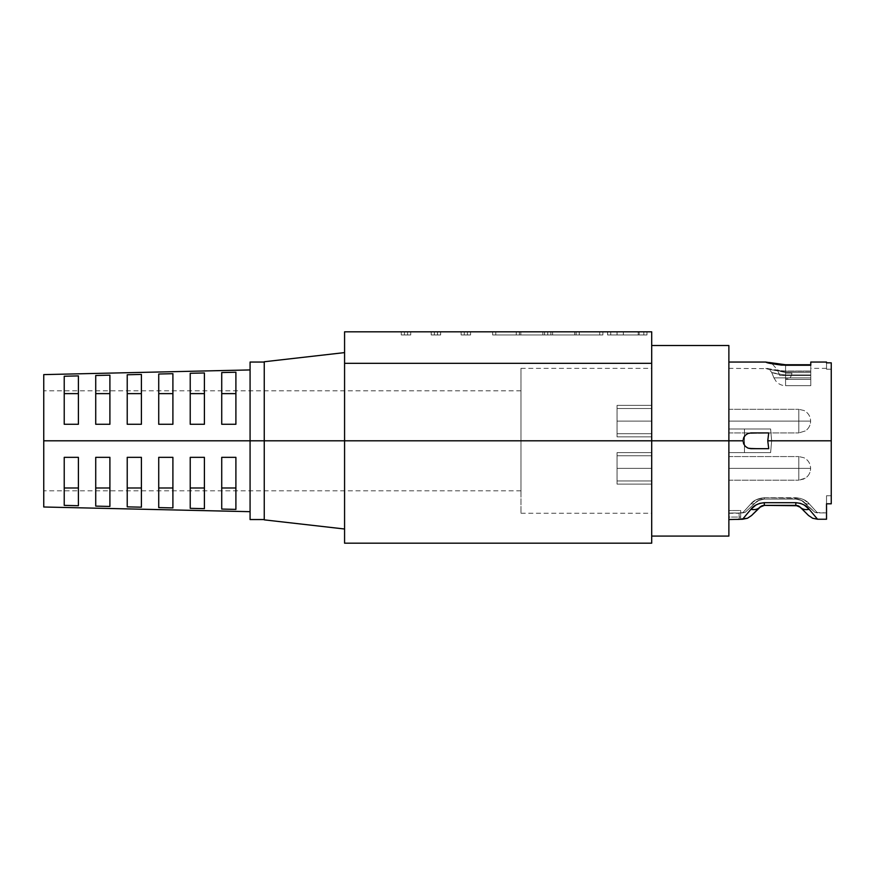 <?xml version="1.0" encoding="UTF-8"?>
<svg xmlns="http://www.w3.org/2000/svg" width="875" height="875" viewBox="0 0 875 875"><rect width="100%" height="100%" fill="white"/><g stroke="black" fill="none" stroke-linecap="round" stroke-linejoin="round"><path stroke-width="0.66" stroke-dasharray="4.38 3.28" d="M520.844 331.822L520.844 334.972L519.4 334.972L519.4 331.822L520.844 331.822L520.844 334.972L516.25 334.972L579.25 334.972L542.894 334.972L542.894 331.822L547.75 331.822L547.75 334.972L542.894 334.972L547.75 334.972L547.75 331.822L547.75 334.972L550.9 334.972L550.9 331.822L547.75 331.822L547.75 334.972L547.75 331.822L576.1 331.822L576.1 334.972L550.9 334.972L550.9 331.822L550.9 334.972L576.1 334.972L576.1 331.822L579.25 331.822L579.25 334.972L576.1 334.972L579.25 334.972L579.25 331.822L579.25 334.972L579.25 331.822L576.1 331.822L576.1 334.972L576.1 331.822L550.9 331.822L550.9 334.972L547.75 334.972L547.75 331.822L547.75 334.972L547.75 331.822L542.894 331.822L542.894 334.972L542.894 331.822L519.4 331.822L519.4 334.972L520.844 334.972L520.844 331.822L542.894 331.822L542.894 334.972L520.844 334.972L520.844 331.822L519.4 331.822L519.4 334.972L544.6 334.972L544.6 331.822L547.75 331.822L547.75 334.972L575.717 334.972L548.188 334.972L552.606 334.972L552.606 331.822L547.75 331.822L547.75 334.972L547.75 331.822L547.75 334.972L544.6 334.972L544.6 331.822L516.25 331.822L516.25 334.972L519.4 334.972L519.4 331.822L519.4 334.972L516.25 334.972L516.25 331.822L516.25 334.972L516.25 331.822L544.6 331.822L544.6 334.972L519.4 334.972L519.4 331.822L542.894 331.822L520.844 331.822M810.622 421.116L798.809 421.116C798.809 436.362 798.809 436.362 798.809 421.116C798.809 436.362 798.809 436.362 798.809 421.116L810.622 421.116L798.809 421.116C798.809 436.362 798.809 436.362 798.809 421.116C798.809 436.362 798.809 436.362 798.809 421.116L728.722 421.116L798.809 421.116L798.809 432.928L798.809 421.116L728.722 421.116L728.722 432.928L728.722 421.116L798.809 421.116L798.809 432.928L798.809 421.116L728.722 421.116L728.722 432.928L728.722 409.303L728.722 432.928L728.722 409.303L728.722 421.116L728.722 409.303L728.722 421.116L798.809 421.116L798.809 409.303L798.809 421.116L728.722 421.116L728.722 409.303L728.722 421.116L798.809 421.116L798.809 409.303L798.809 421.116L810.622 421.116L798.809 421.116L798.809 409.303L798.809 421.116L810.622 421.116C810.502 425.228 808.784 428.488 805.448 430.894L798.809 432.928L805.448 430.894C808.784 428.488 810.502 425.228 810.622 421.116C810.425 416.325 808.227 412.792 804.005 410.517L798.809 409.303L798.809 421.116L798.809 409.303L804.005 410.517C808.227 412.792 810.425 416.325 810.622 421.116M810.622 468.366L798.809 468.366C798.809 483.613 798.809 483.613 798.809 468.366C798.809 483.613 798.809 483.613 798.809 468.366L810.622 468.366L798.809 468.366C798.809 483.613 798.809 483.613 798.809 468.366C798.809 483.613 798.809 483.613 798.809 468.366L728.722 468.366L798.809 468.366L798.809 480.178L798.809 468.366L728.722 468.366L728.722 480.178L728.722 468.366L798.809 468.366L798.809 480.178L798.809 468.366L728.722 468.366L728.722 480.178L728.722 456.553L728.722 480.178L728.722 456.553L728.722 468.366L728.722 456.553L728.722 468.366L798.809 468.366L798.809 456.553L798.809 468.366L728.722 468.366L728.722 456.553L728.722 468.366L798.809 468.366L798.809 456.553L798.809 468.366L810.622 468.366L798.809 468.366L798.809 456.553L798.809 468.366L810.622 468.366C810.512 472.445 808.806 475.683 805.525 478.089L798.809 480.178L804.005 478.975C808.227 476.7 810.425 473.167 810.622 468.366C810.425 463.575 808.227 460.042 804.005 457.767L798.809 456.553L798.809 468.366L798.809 456.553L804.005 457.767C808.227 460.042 810.425 463.575 810.622 468.366M779.745 375.473L785.575 375.473L785.575 372.564L777.438 369.863L779.745 375.473L777.438 369.863C778.323 370.792 781.025 371.689 785.575 372.564L785.575 375.473L810.775 375.473L810.775 385.678L810.775 377.869L773.927 377.869L771.619 372.258L778.017 374.128L785.575 374.959L785.575 377.869L785.575 374.959L810.775 374.959L810.775 377.869L785.575 377.869L785.575 374.959L810.775 374.959L810.775 377.869L810.775 368.353L810.775 371.306L785.575 371.306L810.775 371.306L810.775 362.053L810.775 385.678L810.775 368.955L810.775 375.473L810.775 372.564L785.575 372.564L785.575 375.473L810.775 375.473L810.775 379.378L785.575 379.378L785.575 375.473L779.745 375.473M651.7 421.116L651.7 408.516L651.7 421.116L617.05 421.116L651.7 421.116L651.7 408.516L651.7 421.116L617.05 421.116L617.05 408.516L617.05 421.116L651.7 421.116L617.05 421.116L617.05 408.516L617.05 421.116L651.7 421.116L651.7 436.866L651.7 421.116L617.05 421.116L617.05 436.866L617.05 421.116L651.7 421.116L651.7 436.866L651.7 421.116L617.05 421.116L617.05 436.866L617.05 405.366L617.05 421.116L651.7 421.116L651.7 405.366L651.7 421.116L617.05 421.116L617.05 405.366L617.05 421.116L651.7 421.116L651.7 436.866L651.7 405.366L651.7 436.866L651.7 405.366L651.7 421.116L617.05 421.116L617.05 436.866L617.05 405.366L617.05 436.866L617.05 405.366L617.05 433.716L617.05 408.516L617.05 421.116L651.7 421.116L651.7 433.716L651.7 408.516L651.7 421.116L617.05 421.116L617.05 433.716L617.05 421.116L651.7 421.116L651.7 433.716L651.7 421.116M817.545 519.236L812.656 518.252L808.522 515.484L800.264 507.227A12.6 9.822 135 0 0 809.178 509.272L817.545 519.236L826.525 519.236L826.525 495.731L826.525 519.236L826.525 503.803L831.25 503.803L831.25 362.83L831.25 503.803L831.25 440.803L831.25 495.731L826.525 495.731L826.525 512.914L817.502 512.914L809.178 503.792L804.027 499.789L800.242 498.312L764.312 497.733L756.087 499.8L750.947 503.792L742.623 512.914L740.688 512.914L740.688 510.53L728.875 510.53L728.875 513.045L742.623 512.914L750.947 503.792L756.098 499.789L764.312 497.733L800.253 498.312L804.038 499.8L809.178 503.792L817.502 512.914L826.525 512.914L826.525 495.731L831.25 495.731L831.25 440.803L771.641 440.803L770.612 452.616L728.722 452.616L728.722 513.253L728.722 428.991L770.612 428.991L728.722 428.991L728.722 368.353L728.722 452.616L770.612 452.616L771.641 440.803L831.25 440.803L831.25 362.83L826.525 362.83L826.525 369.206L831.25 369.206L826.525 369.206L826.525 362.053L826.525 362.83L831.25 362.83L831.25 440.803L767.758 440.803L768.72 432.928L747.906 433.53L745.358 435.236L743.652 437.784L743.05 440.803L651.7 440.803L651.7 345.516L651.7 477.269L651.7 455.766L651.7 468.366L617.05 468.366L651.7 468.366L651.7 455.766L651.7 468.366L617.05 468.366L617.05 455.766L617.05 468.366L651.7 468.366L617.05 468.366L617.05 455.766L617.05 468.366L651.7 468.366L651.7 484.116L651.7 468.366L617.05 468.366L617.05 484.116L617.05 468.366L651.7 468.366L651.7 484.116L651.7 468.366L617.05 468.366L617.05 452.616L617.05 468.366L651.7 468.366L651.7 452.616L651.7 468.366L617.05 468.366L617.05 452.616L617.05 468.366L651.7 468.366L651.7 452.616L651.7 484.116L651.7 452.616L651.7 484.116L651.7 452.616L651.7 468.366L617.05 468.366L617.05 452.616L617.05 484.116L617.05 452.616L617.05 480.966L617.05 455.766L617.05 468.366L651.7 468.366L651.7 536.091L651.7 440.803L520.975 440.803L520.975 368.353L520.975 440.803L651.7 440.803L651.7 368.353L651.7 440.803L728.875 440.803L728.875 536.091L728.875 440.803L743.05 440.803L743.652 443.822L745.358 446.37L747.906 448.077L750.925 448.678L768.72 448.678L767.758 440.803L831.25 440.803L771.641 440.803L770.612 428.991L771.641 440.803L831.25 440.803L831.25 369.206L831.25 503.803L826.525 503.803L826.525 519.236L817.545 519.236L809.178 509.272L804.18 505.006L800.384 503.355L795.812 502.688L764.312 502.688L759.73 503.355L755.945 505.006L750.947 509.272L742.58 519.236L740.688 519.236L740.688 517.059L728.875 517.059L728.875 362.053L728.875 519.553L739.112 519.553M520.975 440.803L520.975 390.797L520.975 440.803L43.75 440.803L520.975 440.803L43.75 440.803L43.75 374.609L43.75 440.803L264.25 440.803L264.25 519.553L264.25 361.758L264.25 519.859L264.25 362.053L264.25 519.553L264.25 440.803L344.575 440.803L264.25 440.803L264.25 362.053L264.25 440.803L43.75 440.803L43.75 506.997L43.75 390.797L43.75 440.803L520.975 440.803L520.975 513.253L520.975 368.353L520.975 490.809L520.975 390.797L520.975 440.803L651.7 440.803L651.7 536.091L651.7 331.822L651.7 363.322L344.575 363.322L344.575 331.822L651.7 331.822L344.575 331.822L344.575 440.803L344.575 352.603L344.575 440.803L344.575 363.322L651.7 363.322L651.7 440.803L651.7 345.516L651.7 543.178L651.7 440.803L520.975 440.803L520.975 513.253L520.975 440.803M235.9 393.619L221.725 393.619L221.725 424.266L235.9 424.266L235.9 393.619L235.9 424.266L221.725 424.266L221.725 372.553L221.725 424.266L235.9 424.266L235.9 372.225L221.725 372.553L221.725 424.266L221.725 393.619L235.9 393.619L235.9 372.225L221.725 372.553L221.725 424.266L235.9 424.266L235.9 372.225L235.9 424.266L221.725 424.266L235.9 424.266L235.9 393.619M172.9 393.619L158.725 393.619L158.725 424.266L172.9 424.266L172.9 393.619L172.9 424.266L158.725 424.266L158.725 374.019L158.725 424.266L172.9 424.266L172.9 373.691L158.725 374.019L158.725 424.266L158.725 393.619L172.9 393.619L172.9 373.691L158.725 374.019L158.725 424.266L172.9 424.266L172.9 373.691L172.9 424.266L158.725 424.266L172.9 424.266L172.9 393.619M109.9 393.619L95.725 393.619L95.725 424.266L109.9 424.266L109.9 393.619L109.9 424.266L95.725 424.266L95.725 375.495L95.725 424.266L109.9 424.266L109.9 375.167L95.725 375.495L95.725 424.266L95.725 393.619L109.9 393.619L109.9 375.167L95.725 375.495L95.725 424.266L109.9 424.266L109.9 375.167L109.9 424.266L95.725 424.266L109.9 424.266L109.9 393.619M127.225 424.266L127.225 393.619L127.225 424.266L141.4 424.266L127.225 424.266L141.4 424.266L141.4 374.423L127.225 374.762L127.225 424.266L127.225 374.762L127.225 424.266L141.4 424.266L141.4 374.423L127.225 374.762L127.225 393.619L141.4 393.619L127.225 393.619L127.225 374.762L127.225 424.266L141.4 424.266L141.4 414.192L141.4 424.266L127.225 424.266M190.225 424.266L190.225 393.619L190.225 424.266L204.4 424.266L190.225 424.266L204.4 424.266L204.4 372.958L190.225 373.286L190.225 424.266L190.225 373.286L190.225 424.266L204.4 424.266L204.4 372.958L190.225 373.286L190.225 393.619L204.4 393.619L190.225 393.619L190.225 373.286L190.225 424.266L204.4 424.266L204.4 414.192L204.4 424.266L190.225 424.266M64.225 424.266L64.225 393.619L64.225 424.266L78.4 424.266L64.225 424.266L78.4 424.266L78.4 375.9L64.225 376.239L64.225 424.266L64.225 376.239L64.225 424.266L78.4 424.266L78.4 375.9L64.225 376.239L64.225 393.619L78.4 393.619L64.225 393.619L64.225 376.239L64.225 424.266L78.4 424.266L64.225 424.266M250.075 519.553L250.075 369.928L250.075 519.553M781.637 371.186L785.575 371.306L781.637 371.186M774.463 370.366L777.875 370.847L774.463 370.366M769.07 369.239L771.477 369.797L769.07 369.239M766.172 368.462L767.266 368.78L766.172 368.462M750.925 432.928L768.72 432.928L767.758 440.803L768.72 448.678L747.906 448.088L745.369 446.381L743.652 443.833L743.05 440.803L743.652 437.795L745.358 435.236L747.917 433.53L768.72 432.928L747.917 433.53L745.358 435.236L743.652 437.795L743.05 440.803L743.652 437.795L745.358 435.236L747.906 433.53L750.925 432.928L747.906 433.53L745.358 435.236L743.652 437.795L743.05 440.803L743.652 443.833L743.05 440.803L743.652 437.795M747.042 433.956L747.906 433.53M744.373 436.439L745.347 435.247M770.93 363.486L781.452 365.116L810.775 365.258L785.575 364.755L785.575 375.473L810.775 375.473L810.775 372.564L785.575 372.564L810.775 372.564L810.775 364.755L810.775 372.564L785.575 372.564C781.025 371.689 778.312 370.792 777.438 369.863L772.122 363.759M765.789 362.053L769.683 363.18M769.727 363.191L770.361 363.355M768.863 362.961L767.517 362.578M728.722 428.991L728.722 368.353L728.722 428.991L770.612 428.991L771.641 440.803L770.612 452.616L744.472 452.616L744.472 428.991L770.612 428.991L728.722 428.991L728.722 452.616L770.612 452.616L728.722 452.616L744.472 452.616L744.472 428.991L728.722 428.991L770.612 428.991L744.472 428.991L744.472 452.616L770.612 452.616L771.641 440.803L770.612 428.991L728.722 428.991L728.722 452.616L770.612 452.616L728.722 452.616L744.472 452.616L744.472 428.991L728.722 428.991M745.358 446.381L743.652 443.833L745.369 446.381L747.917 448.088L750.925 448.678L768.72 448.678L747.906 448.077L745.358 446.381L743.652 443.822L743.05 440.803L743.652 443.833L745.358 446.381L747.906 448.088L750.925 448.678M739.112 519.367L728.875 519.367L728.875 513.045L739.112 513.045L739.112 519.367L739.112 512.914L739.112 519.236L739.112 512.914L745.073 512.422L755.398 502.775L759.489 500.041L764.312 499.078L795.812 499.078L800.636 500.041L804.727 502.775L815.062 512.422L826.525 512.914L826.525 519.236L826.525 512.914L815.052 512.422L801.566 500.467L795.812 499.078A12.6 12.6 0 0 1 804.727 502.775A12.6 12.6 0 0 0 795.812 499.078L801.566 500.467L815.062 512.422L817.502 512.914L809.178 503.792A6.3 4.911 135 0 1 804.727 502.775A6.3 4.911 135 0 0 809.178 503.792L817.502 512.914L815.052 512.422L804.727 502.775A6.3 4.911 -45 0 0 809.178 503.792C806.553 500.38 802.102 498.356 795.812 497.733L795.812 499.078L764.312 499.078L795.812 499.078C800.002 499.461 802.977 500.697 804.727 502.775C802.955 500.686 799.991 499.45 795.812 499.078L795.812 497.733C802.08 498.345 806.531 500.369 809.178 503.792A6.3 4.911 -45 0 1 804.727 502.775L800.636 500.041L795.812 499.078L795.812 497.733L764.312 497.733L764.312 499.078L758.559 500.467L755.398 502.775A12.6 12.6 0 0 1 764.312 499.078A12.6 12.6 0 0 0 755.398 502.775L758.559 500.467L764.312 499.078L795.812 499.078L764.312 499.078L764.312 497.733L795.812 497.733L795.812 499.078L764.312 499.078L764.312 497.733C758.045 498.345 753.594 500.369 750.947 503.792L742.623 512.914L745.073 512.422L755.398 502.775A6.3 4.911 -135 0 1 750.947 503.792A6.3 4.911 -135 0 0 755.398 502.775L745.062 512.422L742.623 512.914L750.947 503.792A6.3 4.911 45 0 0 755.398 502.775C757.17 500.686 760.134 499.45 764.312 499.078C760.123 499.461 757.148 500.697 755.398 502.775A6.3 4.911 45 0 1 750.947 503.792C753.572 500.38 758.023 498.356 764.312 497.733L764.312 499.078L759.489 500.041L755.398 502.775L745.062 512.422L740.688 512.914L740.688 510.53L728.875 510.53L728.875 517.059L728.875 362.053L728.875 519.367L728.875 510.53L728.875 517.059L740.688 517.059L740.688 510.53L740.688 519.236L740.688 512.914L740.688 519.236L742.58 519.236L750.947 509.272A12.6 9.822 -135 0 0 759.861 507.227A6.3 6.3 0 0 1 761.141 506.231L751.603 515.484L759.861 507.227L751.603 515.484L747.447 518.262L742.58 519.236L747.469 518.252M797.847 505.717L797.836 505.717A6.3 6.3 0 0 0 795.812 505.378A6.3 6.3 0 0 1 800.264 507.227L799.083 506.297M761.622 505.991L759.861 507.227A12.6 9.822 45 0 1 750.947 509.272C753.594 505.542 758.045 503.344 764.312 502.688L795.812 502.688C802.102 503.366 806.553 505.553 809.178 509.272A12.6 9.822 -45 0 1 800.264 507.227L808.522 515.484L800.264 507.227A6.3 6.3 0 0 0 799.509 506.581M812.656 518.252L808.522 515.484L798.219 505.859L764.312 505.378L795.812 505.378L795.812 502.688L795.812 505.378L764.312 505.378L795.812 505.378L800.264 507.227L798.514 505.991A6.3 6.3 0 0 0 798.503 505.98L797.869 505.728M763.58 505.422A6.3 6.3 0 0 1 764.312 505.378A6.3 6.3 0 0 0 762.212 505.739A6.3 6.3 0 0 1 762.562 505.63M762.978 505.52L762.202 505.75M762.103 505.783L764.312 505.378L759.861 507.227L751.603 515.484L761.906 505.859L795.812 505.378L764.312 505.378L764.312 502.688L764.312 505.378L763.558 505.433M95.725 506.122L109.9 506.45L109.9 457.341L95.725 457.341L95.725 506.122L95.725 487.998L109.9 487.998L109.9 457.341L109.9 506.45L109.9 487.998L109.9 506.45L95.725 506.122L95.725 457.341L95.725 506.122L95.725 457.341L109.9 457.341L95.725 457.341L109.9 457.341L109.9 506.45L109.9 457.341L95.725 457.341L95.725 506.122M158.725 507.587L172.9 507.927L172.9 457.341L158.725 457.341L158.725 507.587L158.725 487.998L172.9 487.998L172.9 457.341L172.9 507.927L172.9 487.998L172.9 507.927L158.725 507.587L158.725 457.341L158.725 507.587L158.725 457.341L172.9 457.341L158.725 457.341L172.9 457.341L172.9 507.927L172.9 457.341L158.725 457.341L158.725 507.587M221.725 509.064L235.9 509.392L235.9 457.341L221.725 457.341L221.725 509.064L221.725 487.998L235.9 487.998L235.9 457.341L235.9 509.392L235.9 487.998L235.9 509.392L221.725 509.064L221.725 457.341L221.725 509.064L221.725 457.341L235.9 457.341L221.725 457.341L235.9 457.341L235.9 509.392L235.9 457.341L221.725 457.341L221.725 509.064M190.225 508.331L204.4 508.659L204.4 457.341L190.225 457.341L190.225 508.331L190.225 487.998L204.4 487.998L204.4 457.341L204.4 508.659L204.4 487.998L204.4 508.659L190.225 508.331L190.225 457.341L190.225 508.331L190.225 457.341L204.4 457.341L190.225 457.341L204.4 457.341L204.4 508.659L204.4 457.341L190.225 457.341L190.225 508.331M127.225 506.855L141.4 507.183L141.4 457.341L127.225 457.341L127.225 506.855L127.225 487.998L141.4 487.998L141.4 457.341L141.4 507.183L141.4 487.998L141.4 507.183L127.225 506.855L127.225 457.341L127.225 506.855L127.225 457.341L141.4 457.341L127.225 457.341L141.4 457.341L141.4 507.183L141.4 457.341L127.225 457.341L127.225 506.855M64.225 505.378L78.4 505.717L78.4 457.341L64.225 457.341L64.225 505.378L64.225 487.998L78.4 487.998L78.4 457.341L78.4 505.717L78.4 487.998L78.4 505.717L64.225 505.378L64.225 457.341L64.225 505.378L64.225 457.341L78.4 457.341L64.225 457.341L64.225 505.378M250.075 362.053L250.075 511.678L250.075 362.053M344.575 543.178L344.575 352.603L344.575 529.003L344.575 440.803L651.7 440.803L651.7 513.253L651.7 368.353L651.7 513.253L651.7 440.803L344.575 440.803L344.575 543.178M728.875 345.516L728.875 440.803L728.875 345.516M404.425 331.822L410.725 331.822L404.425 331.822L404.425 334.972L407.575 334.972L407.575 331.822L410.725 331.822L410.725 334.972L407.575 334.972L410.725 334.972L410.725 331.822L410.725 334.972L410.725 331.822L407.575 331.822L407.575 334.972L407.575 331.822L401.275 331.822L401.275 334.972L404.425 334.972L404.425 331.822L404.425 334.972L401.275 334.972L401.275 331.822L401.275 334.972L401.275 331.822L407.575 331.822L407.575 334.972L404.425 334.972L404.425 331.822M434.35 331.822L440.65 331.822L434.35 331.822L434.35 334.972L437.5 334.972L437.5 331.822L440.65 331.822L440.65 334.972L437.5 334.972L440.65 334.972L440.65 331.822L440.65 334.972L440.65 331.822L437.5 331.822L437.5 334.972L437.5 331.822L431.2 331.822L431.2 334.972L434.35 334.972L434.35 331.822L434.35 334.972L431.2 334.972L431.2 331.822L431.2 334.972L431.2 331.822L437.5 331.822L437.5 334.972L434.35 334.972L434.35 331.822M464.275 331.822L470.575 331.822L464.275 331.822L464.275 334.972L467.425 334.972L467.425 331.822L470.575 331.822L470.575 334.972L467.425 334.972L470.575 334.972L470.575 331.822L470.575 334.972L470.575 331.822L467.425 331.822L467.425 334.972L467.425 331.822L461.125 331.822L461.125 334.972L464.275 334.972L464.275 331.822L464.275 334.972L461.125 334.972L461.125 331.822L461.125 334.972L461.125 331.822L467.425 331.822L467.425 334.972L464.275 334.972L464.275 331.822M495.775 331.822L602.875 331.822L495.775 331.822L495.775 334.972L599.725 334.972L599.725 331.822L602.875 331.822L602.875 334.972L599.725 334.972L602.875 334.972L602.875 331.822L602.875 334.972L602.875 331.822L599.725 331.822L599.725 334.972L599.725 331.822L492.625 331.822L492.625 334.972L495.775 334.972L495.775 331.822L495.775 334.972L492.625 334.972L492.625 331.822L492.625 334.972L492.625 331.822L599.725 331.822L599.725 334.972L495.775 334.972L495.775 331.822M610.75 331.822L646.975 331.822L610.75 331.822L610.75 334.972L643.825 334.972L643.825 331.822L646.975 331.822L646.975 334.972L643.825 334.972L646.975 334.972L646.975 331.822L646.975 334.972L646.975 331.822L643.825 331.822L643.825 334.972L643.825 331.822L607.6 331.822L607.6 334.972L610.75 334.972L610.75 331.822L610.75 334.972L607.6 334.972L607.6 331.822L607.6 334.972L607.6 331.822L643.825 331.822L643.825 334.972L610.75 334.972L610.75 331.822M78.4 457.341L78.4 505.717L78.4 457.341L64.225 457.341L78.4 457.341L64.225 457.341L64.225 487.998L78.4 487.998L78.4 457.341M204.4 393.619L204.4 372.958L204.4 393.619M141.4 393.619L141.4 414.192L141.4 393.619M78.4 393.619L78.4 424.266L78.4 393.619M43.75 440.803L43.75 490.809L43.75 440.803M221.725 487.998L235.9 487.998L235.9 457.341L221.725 457.341L221.725 487.998M190.225 487.998L204.4 487.998L204.4 457.341L190.225 457.341L190.225 487.998M158.725 487.998L172.9 487.998L172.9 457.341L158.725 457.341L158.725 487.998M127.225 487.998L141.4 487.998L141.4 457.341L127.225 457.341L127.225 487.998M95.725 487.998L109.9 487.998L109.9 457.341L95.725 457.341L95.725 487.998M617.05 468.366L617.05 480.966L617.05 468.366L651.7 468.366L651.7 455.766L651.7 468.366L617.05 468.366L617.05 480.966L617.05 468.366M651.7 477.28L651.7 468.366L651.7 477.28M651.7 468.366L651.7 455.766L651.7 468.366M617.05 421.116L617.05 433.716L617.05 421.116M831.25 503.803L831.25 495.731L826.525 495.731L826.525 503.803L826.525 495.731L831.25 495.731L831.25 503.803M826.525 369.206L826.525 368.353L826.525 369.206L831.25 369.206L831.25 362.83L831.25 369.206L826.525 369.206L826.525 362.83L826.525 369.206M783.628 374.894L773.062 372.761M728.722 368.353L767.747 368.659C769.77 368.648 767.244 369.939 785.575 371.055L810.775 371.055L785.575 371.055L785.575 374.959L810.775 374.959L810.775 371.055L785.575 371.306C773.817 370.355 767.222 369.37 765.789 368.353C767.178 369.359 773.773 370.344 785.575 371.306C773.817 370.355 767.222 369.37 765.789 368.353C767.178 369.359 773.773 370.344 785.575 371.306L767.408 368.572C767.517 367.861 768.917 369.086 771.619 372.258C772.756 373.188 777.416 374.084 785.575 374.959L785.575 371.055L785.575 374.959L785.575 371.055L810.775 371.055L810.775 374.959L785.575 374.959C777.405 374.084 772.756 373.188 771.619 372.258L773.927 377.869L810.775 377.869L810.775 385.678L810.775 379.378L785.575 379.378L785.575 385.678L810.775 385.678L785.575 385.678L785.575 377.869L785.575 385.678L785.575 377.869L773.927 377.869L785.575 377.869L785.575 385.678L810.775 385.678L810.775 375.473L785.575 375.473L785.575 379.378L810.775 379.378L785.575 379.378L785.575 385.678L810.775 385.678L810.775 377.869L785.575 377.869M780.62 371.438L785.575 372.564L785.575 365.258C773.817 364.23 767.222 363.158 765.789 362.053C767.178 363.158 773.773 364.219 785.575 365.258M785.575 373.078L785.575 378.908L785.575 373.078C793.702 373.078 793.702 373.078 785.575 373.078C793.702 373.078 793.702 373.078 785.575 373.078M787.97 378.908L785.575 378.908L787.97 378.908C790.453 377.759 791.755 375.812 791.875 373.078M759.861 507.227L751.603 515.484M646.975 334.972L607.6 334.972L646.975 334.972M617.05 334.972L638.17 334.972L617.05 334.972L638.17 334.972L617.05 334.972L638.17 334.972L638.17 331.822L617.05 331.822L617.05 334.972L617.05 331.822L617.05 334.972L617.05 331.822L638.17 331.822L638.17 334.972L617.05 334.972L617.05 331.822L617.05 334.972L617.05 331.822L638.17 331.822L638.17 334.972L617.05 334.972L638.17 334.972L638.17 331.822L617.05 331.822L617.05 334.972M639.1 334.972L623.328 334.972L639.1 334.972L623.328 334.972L623.328 331.822L639.1 331.822L639.1 334.972L639.1 331.822L639.1 334.972L639.1 331.822L623.328 331.822L623.328 334.972L639.1 334.972M639.1 331.822L623.328 331.822L639.1 331.822M617.05 331.822L638.17 331.822L617.05 331.822M602.875 334.972L492.625 334.972L602.875 334.972M547.75 331.822L544.6 331.822L544.6 334.972L547.75 334.972L547.75 331.822L547.75 334.972L547.75 331.822L552.606 331.822L552.606 334.972L547.75 334.972L547.75 331.822L576.1 331.822L574.656 331.822L574.656 334.972L552.606 334.972L552.606 331.822L574.656 331.822L574.656 334.972L574.656 331.822L579.25 331.822L516.25 331.822L552.606 331.822L552.606 334.972L576.1 334.972L574.656 334.972L574.656 331.822L552.606 331.822L576.1 331.822L547.75 331.822M470.575 334.972L461.125 334.972L470.575 334.972M440.65 334.972L431.2 334.972L440.65 334.972M410.725 334.972L401.275 334.972L410.725 334.972M778.991 370.694L780.019 371.186L778.991 370.694M728.722 432.928L798.809 432.928L728.722 432.928M728.722 480.178L798.809 480.178L728.722 480.178M651.7 408.516L617.05 408.516L651.7 408.516M651.7 455.766L617.05 455.766L651.7 455.766M617.05 436.866L651.7 436.866L617.05 436.866M617.05 484.116L651.7 484.116L617.05 484.116M520.975 368.353L651.7 368.353M520.975 390.797L43.75 390.797M826.525 368.353L810.775 368.353M728.722 513.253L739.112 513.253M520.975 490.809L43.75 490.809M520.975 513.253L651.7 513.253M617.05 452.616L651.7 452.616L617.05 452.616M617.05 405.366L651.7 405.366L617.05 405.366M651.7 480.966L617.05 480.966L651.7 480.966M651.7 433.716L617.05 433.716L651.7 433.716M773.927 377.869L776.202 381.511C778.739 384.223 781.856 385.613 785.575 385.678M785.575 371.055L775.228 370.234L767.408 368.572C767.517 367.861 768.917 369.086 771.619 372.258M770.098 362.753L782.578 364.678L810.775 364.755M728.722 456.553L798.809 456.553L728.722 456.553M728.722 409.303L798.809 409.303L728.722 409.303M576.1 334.972L576.1 331.822"/><path stroke-width="1.31" d="M95.725 393.619L109.9 393.619L95.725 393.619M127.225 393.619L141.4 393.619L127.225 393.619M190.225 393.619L204.4 393.619L190.225 393.619M221.725 393.619L235.9 393.619L221.725 393.619M158.725 393.619L172.9 393.619L158.725 393.619M64.225 393.619L78.4 393.619L64.225 393.619M344.575 543.178L344.575 440.803L651.7 440.803L651.7 363.322L344.575 363.322L651.7 363.322L651.7 440.803L344.575 440.803L344.575 331.822L651.7 331.822L651.7 363.322L651.7 331.822L344.575 331.822L344.575 440.803L264.25 440.803L264.25 519.859L264.25 361.758L264.25 440.803L250.075 440.803L250.075 519.553L250.075 440.803L43.75 440.803L250.075 440.803L250.075 362.053L250.075 440.803L344.575 440.803L344.575 543.178L651.7 543.178L651.7 440.803L728.875 440.803L651.7 440.803L651.7 543.178M728.875 345.516L728.875 536.091L728.875 440.803L743.05 440.803L728.875 440.803L728.875 345.516L651.7 345.516M43.75 374.609L43.75 506.997L43.75 374.609L250.075 369.928M95.725 424.266L95.725 375.495L109.9 375.167L109.9 424.266L95.725 424.266L95.725 375.495L109.9 375.167L109.9 424.266L95.725 424.266M64.225 424.266L64.225 376.239L78.4 375.9L78.4 424.266L64.225 424.266L64.225 376.239L78.4 375.9L78.4 424.266L64.225 424.266M127.225 424.266L127.225 374.762L141.4 374.423L141.4 424.266L127.225 424.266L127.225 374.762L141.4 374.423L141.4 424.266L127.225 424.266M158.725 424.266L158.725 374.019L172.9 373.691L172.9 424.266L158.725 424.266L158.725 374.019L172.9 373.691L172.9 424.266L158.725 424.266M190.225 424.266L190.225 373.286L204.4 372.958L204.4 424.266L190.225 424.266L190.225 373.286L204.4 372.958L204.4 424.266L190.225 424.266M221.725 424.266L221.725 372.553L235.9 372.225L235.9 424.266L221.725 424.266L221.725 372.553L235.9 372.225L235.9 424.266L221.725 424.266M826.525 362.83L826.525 362.053L826.525 362.83L831.25 362.83L831.25 440.803L831.25 362.83L826.525 362.83M767.758 440.803L831.25 440.803L767.758 440.803L768.72 448.678L767.758 440.803L768.72 432.928L767.758 440.803M743.652 437.784L743.05 440.803L743.652 437.784L745.358 435.236L747.906 433.53L750.925 432.928L747.917 433.53L745.369 435.236L743.652 437.784L744.373 436.439M826.525 362.053L810.775 362.053L810.775 365.258L781.43 365.116L771.553 363.639M770.361 363.355L770.93 363.486M767.167 362.48L766.139 362.163M771.192 363.552L768.852 362.961M750.925 448.678L768.72 448.678L750.925 448.678L747.917 448.088L745.358 446.381L747.917 448.088L750.925 448.678L747.906 448.088L745.358 446.381L743.652 443.822L745.358 446.381M831.25 503.803L831.25 440.803L831.25 503.803L826.525 503.803L826.525 519.236L826.525 503.803L831.25 503.803M817.545 519.236L826.525 519.236L817.545 519.236L809.178 509.272L817.545 519.236L812.678 518.262L817.545 519.236L812.656 518.252L808.522 515.484L812.678 518.262M728.875 519.553L742.58 519.236L750.947 509.272L755.945 505.006L759.741 503.355L764.312 502.688L795.812 502.688L800.395 503.355L804.18 505.006L809.178 509.272A12.6 9.822 135 0 1 800.264 507.227L808.522 515.484L800.264 507.227L797.705 505.673M799.509 506.581A6.3 6.3 0 0 0 797.847 505.717L795.812 505.378L800.264 507.227A12.6 9.822 -45 0 0 809.178 509.272C806.531 505.542 802.08 503.344 795.812 502.688L764.312 502.688C758.023 503.366 753.572 505.553 750.947 509.272L742.58 519.236L747.469 518.252L751.603 515.484L761.141 506.231A6.3 6.3 0 0 1 762.212 505.739A6.3 6.3 0 0 0 759.861 507.227A12.6 9.822 -135 0 1 750.947 509.272A12.6 9.822 45 0 0 759.861 507.227L764.312 505.378L795.812 505.378L795.812 502.688L795.812 505.378L800.264 507.227M762.562 505.63A6.3 6.3 0 0 1 763.58 505.422M764.312 505.378L759.861 507.227L764.312 505.378L764.312 502.688L764.312 505.378L797.869 505.728M751.603 515.484L747.469 518.252L751.603 515.484L759.861 507.227M810.775 362.053L810.775 365.258L785.575 365.258C773.817 364.23 767.222 363.158 765.789 362.053C767.178 363.158 773.773 364.219 785.575 365.258M204.4 508.659L190.225 508.331L190.225 457.341L204.4 457.341L204.4 508.659L204.4 457.341L190.225 457.341L190.225 508.331L204.4 508.659M141.4 507.183L127.225 506.855L127.225 457.341L141.4 457.341L141.4 507.183L141.4 457.341L127.225 457.341L127.225 506.855L141.4 507.183M109.9 506.45L95.725 506.122L95.725 457.341L109.9 457.341L109.9 506.45L109.9 457.341L95.725 457.341L95.725 506.122L109.9 506.45M78.4 457.341L78.4 505.717L64.225 505.378L64.225 457.341L78.4 457.341L78.4 505.717L64.225 505.378L64.225 457.341L78.4 457.341M172.9 507.927L158.725 507.587L158.725 457.341L172.9 457.341L172.9 507.927L172.9 457.341L158.725 457.341L158.725 507.587L172.9 507.927M235.9 509.392L221.725 509.064L221.725 457.341L235.9 457.341L235.9 509.392L235.9 457.341L221.725 457.341L221.725 509.064L235.9 509.392M109.9 487.998L95.725 487.998L109.9 487.998M78.4 487.998L64.225 487.998L78.4 487.998M141.4 487.998L127.225 487.998L141.4 487.998M172.9 487.998L158.725 487.998L172.9 487.998M204.4 487.998L190.225 487.998L204.4 487.998M235.9 487.998L221.725 487.998L235.9 487.998M747.469 518.252L739.112 519.367M743.05 440.803L743.652 443.822L743.05 440.803M768.72 432.928L750.925 432.928L768.72 432.928M745.369 435.236L747.917 433.53L750.925 432.928M264.25 519.553L250.075 519.553M344.575 352.603L264.25 361.758M728.875 536.091L651.7 536.091M728.875 362.053L765.789 362.053L770.098 362.753M250.075 511.678L43.75 506.997M344.575 529.003L264.25 519.859M264.25 362.053L250.075 362.053M810.775 364.755L785.575 364.755L769.038 362.48L772.122 363.759"/></g></svg>
